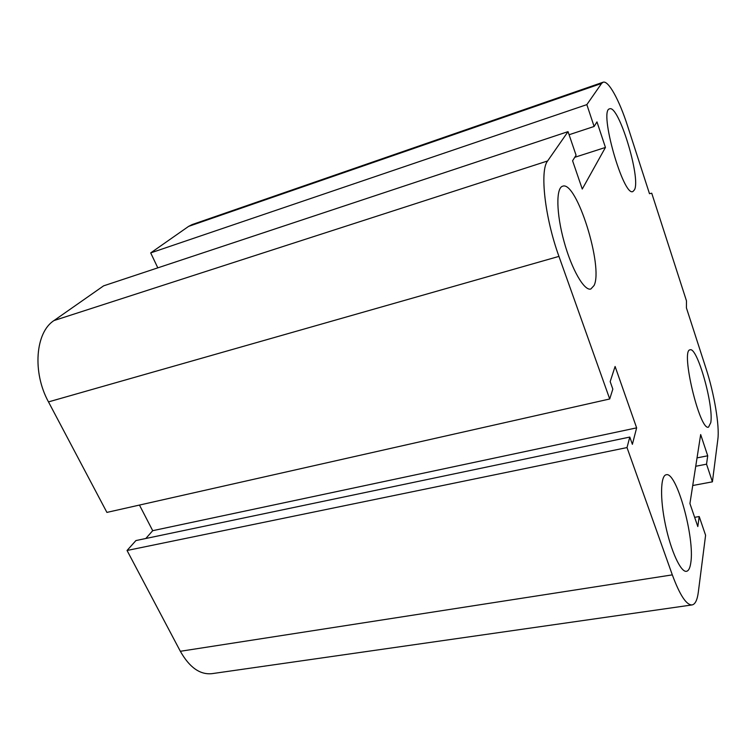 <?xml version="1.0" encoding="UTF-8"?>
<svg xmlns="http://www.w3.org/2000/svg" width="756" height="756" viewBox="0 0 756 756"><rect width="100%" height="100%" fill="white"/><g stroke="black" fill="none" stroke-linecap="round" stroke-linejoin="round"><path stroke-width="1.13" d="M594.055 285.532L590.833 289.009C584.303 291.221 571.716 269.552 564.052 241.57C556.293 213.617 555.877 187.932 562.606 186.222C576.507 180.193 603.6 266.915 594.055 285.532M690.767 562.946C690.03 568.068 688.603 570.856 686.514 571.309C680.854 572.623 670.874 551.029 665.422 524.787C659.903 498.554 660.489 475.609 666.159 474.777C676.45 470.931 695.085 538.083 690.767 562.946M710.772 422.651L708.542 427.112C699.81 431.478 680.324 349.659 690.096 349.839C697.23 346.531 713.91 405.575 710.772 422.651M634.53 189.737L632.952 191.495C623.445 197.486 598.572 109.913 609.61 108.855C618.578 104.385 640.984 177.802 634.53 189.737M586.845 104.621L594.112 126.469L596.975 121.905L605.443 147.448L582.262 189.047L572.585 160.773L576.072 155.216L568.03 131.638L547.618 160.962C539.614 170.554 544.849 217.643 558.949 256.388L609.714 398.979L612.832 389.113L610.177 381.61L615.1 366.471L636.637 427.858L632.375 444.32L629.805 437.062L627.007 447.571L672.32 574.872C679.852 595.208 686.448 605.225 692.109 604.923C695.227 604.261 697.297 600.009 698.317 592.156L705.594 535.267L699.205 516.537L697.807 526.563L689.926 503.543L700.67 434.558L707.72 455.792L706.539 464.175L712.417 481.837L717.86 439.245C719.703 426.015 714.165 393.394 706.142 368.881L686.42 307.89L686.476 300.869L651.738 193.215L649.489 193.697L627.584 125.969C619.334 100.161 608.391 80.06 603.042 82.243L601.587 83.443L586.845 104.621L150.699 252.901L157.806 267.851M594.112 126.469L569.088 134.738M605.443 147.448L574.758 157.305M568.03 131.638L103.6 285.853L53.997 320.553C35.438 332.3 32.177 372.283 48.488 401.899L106.908 512.407L609.714 398.979M627.007 447.571L127.046 550.481L180.344 651.285C189.491 667.463 200.047 674.919 212.011 673.653L692.109 604.923M629.805 437.062L135.919 540.568L127.046 550.481M636.637 427.858L152.712 530.684L145.804 538.499M699.205 516.537L694.651 517.34M603.042 82.243L192.109 224.579L188.603 226.384L150.699 252.901M707.72 455.792L697.041 457.89M706.539 464.175L695.728 466.272M712.417 481.837L692.732 485.513M139.454 505.065L152.712 530.684M601.587 83.443L188.603 226.384M672.32 574.872L180.344 651.285M547.618 160.962L53.997 320.553M558.949 256.388L48.488 401.899"/></g></svg>
